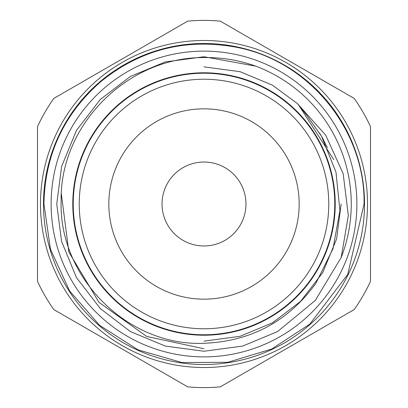 <?xml version="1.0" encoding="UTF-8"?>
<svg xmlns="http://www.w3.org/2000/svg" width="408" height="408" viewBox="0 0 408 408"><rect width="100%" height="100%" fill="white"/><g stroke="black" fill="none" stroke-linecap="round" stroke-linejoin="round"><path stroke-width="0.61" d="M335.218 204A131.218 131.218 0 0 0 204 72.782A131.218 131.218 0 0 0 72.782 204A131.218 131.218 0 0 0 204 335.218A131.218 131.218 0 0 0 335.218 204M334.769 204A130.769 130.769 0 0 1 204 334.769A130.769 130.769 0 0 1 73.231 204A130.769 130.769 0 0 1 204 73.231A130.769 130.769 0 0 1 334.769 204M108.829 204A95.171 95.171 0 0 1 204 108.829A95.171 95.171 0 0 1 299.171 204A95.171 95.171 0 0 1 204 299.171A95.171 95.171 0 0 1 108.829 204M162.032 204A41.968 41.968 0 0 1 204 162.032A41.968 41.968 0 0 1 245.968 204A41.968 41.968 0 0 1 204 245.968A41.968 41.968 0 0 1 162.032 204M79.228 204A124.772 124.772 0 0 0 204 328.772A124.772 124.772 0 0 0 328.772 204A124.772 124.772 0 0 0 204 79.228A124.772 124.772 0 0 0 79.228 204M51.122 204A152.878 152.878 0 0 0 204 356.878A152.878 152.878 0 0 0 356.878 204A152.878 152.878 0 0 0 204 51.122A152.878 152.878 0 0 0 51.122 204M204 43.483A160.517 160.517 0 0 0 43.483 204A160.517 160.517 0 0 0 204 364.517A160.517 160.517 0 0 0 364.517 204A160.517 160.517 0 0 0 204 43.483M204 367.516A163.516 163.516 0 0 1 40.484 204A163.516 163.516 0 0 1 204 40.484A163.516 163.516 0 0 1 367.516 204A163.516 163.516 0 0 1 204 367.516M61.353 193.938L68.85 252.027L98.996 302.379L146.727 336.462L204 348.758M204 56.748L165.24 61.94L130.371 76.474L100.353 99.399L76.474 130.371L61.593 166.535L56.748 204L61.593 241.465L76.474 277.629L100.353 308.601L130.371 331.525L165.24 346.06L204 351.252L242.76 346.06L277.629 331.525L315.221 300.507L341.215 257.433L348.33 215.582L343.169 173.686L325.757 135.262L297.483 103.657L306.627 115.138L321.468 136.18L335.968 172.069L339.93 210.548L333.045 248.61L315.889 283.295C288.237 321.417 250.94 341.42 204 343.291C127.587 346.565 58.696 277.415 61.129 201.246C59.588 124.726 127.755 56.865 204 57.579C221.641 57.298 238.904 60.155 255.785 66.152L204 56.748L165.24 61.94L130.371 76.474L100.353 99.399L76.474 130.371L61.593 166.535L56.748 204L61.593 241.465L76.474 277.629L100.353 308.601L130.371 331.525L165.24 346.06L204 351.252L242.76 346.06L277.629 331.525L315.221 300.507L341.215 257.433A147.252 147.252 0 0 0 255.785 66.152L204 56.748L165.24 61.94L130.371 76.474L100.353 99.399L76.474 130.371L61.593 166.535L56.748 204L61.593 241.465L76.474 277.629L100.353 308.601L130.371 331.525L165.24 346.06L204 351.252L242.76 346.06L277.629 331.525L315.221 300.507L341.215 257.433L315.221 300.507L277.629 331.525L242.76 346.06L204 351.252L165.24 346.06L130.371 331.525L100.353 308.601L76.474 277.629L61.593 241.465L56.748 204L61.593 166.535L76.474 130.371L100.353 99.399L130.371 76.474L165.24 61.94L204 56.748L255.785 66.152M220.274 21.124A183.6 183.6 0 0 0 187.726 21.124L53.759 98.466A183.6 183.6 0 0 0 37.485 126.659L37.485 281.341A183.6 183.6 0 0 0 53.759 309.534L187.726 386.876A183.6 183.6 0 0 0 220.274 386.876L354.241 309.534A183.6 183.6 0 0 0 370.515 281.341L370.515 126.659A183.6 183.6 0 0 0 354.241 98.466L220.274 21.124M333.759 159.62L298.161 104.3M204 341.139L240.098 336.304L272.57 322.764L300.528 301.415L322.764 272.57L336.625 238.889L341.139 204M297.483 103.657L272.57 85.236L240.098 71.696L204 66.861M364.069 204L347.749 274.421L309.856 324.069L271.672 349.059L227.725 362.304L181.963 362.544L138.128 349.885L99.644 325.38L69.569 290.894L50.439 249.171L43.931 204C44.87 155.239 63.577 114.663 100.042 82.283C140.117 49.582 185.589 37.903 236.462 47.257C308.999 60.894 365.425 130.203 364.069 204M323.58 139.98L319.877 133.498M322.799 138.541L319.642 133.11M327.44 147.747L321.468 136.18"/></g></svg>
